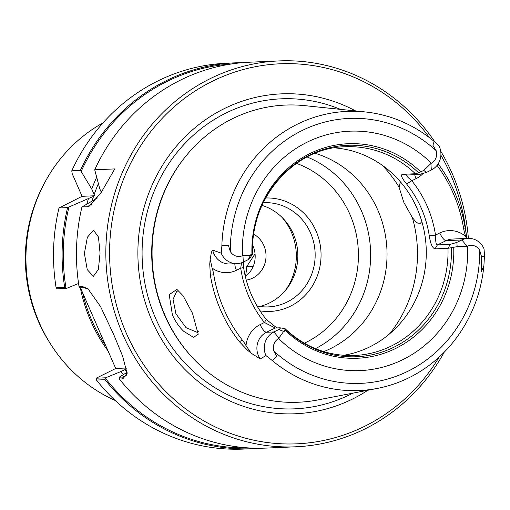 <?xml version="1.0" encoding="UTF-8"?>
<svg xmlns="http://www.w3.org/2000/svg" width="510" height="510" viewBox="0 0 510 510"><rect width="100%" height="100%" fill="white"/><g stroke="black" fill="none" stroke-linecap="round" stroke-linejoin="round"><path stroke-width="0.76" d="M126.257 375.411L122.923 377.037L119.168 377.202L119.397 379.051A193.118 181.585 87.5 0 0 266.513 448.073L295.908 446.786A193.118 181.585 87.5 0 0 364.114 429.337A193.118 181.585 -92.5 0 0 444.274 352.13M231.463 63.973A192.2 180.719 87.5 0 0 167.713 81.109A192.2 180.719 87.5 0 0 81.154 171.487L80.37 170.423A193.118 181.585 -92.5 0 1 167.038 80.287A193.118 181.585 -92.5 0 1 235.244 62.838A193.118 181.585 -92.5 0 1 242.422 62.673M241.53 262.784L240.714 268.19A109.382 102.854 -92.5 0 0 249.027 297.081A109.382 102.854 87.5 0 0 264.441 322.505L266.265 319.387A104.473 98.239 -92.5 0 1 251.545 295.111A104.473 98.239 87.5 0 1 243.601 267.514L242.951 255.516L250.474 255.23L252.488 254.146L249.798 258.34L248.281 259.615L243.353 262.025A17.671 16.62 -92.5 0 1 237.112 263.625A17.671 16.62 -92.5 0 1 221.187 253.145L212.721 250.123L211.42 252.138L210.158 259.329L212.134 268.069A43.567 40.966 -92.5 0 1 213.747 274.737A138.771 130.483 -92.5 0 0 242.269 340.004A43.567 40.966 -92.5 0 1 246.018 345.633L251.175 353.213L260.253 358.925L265.933 355.578A17.671 16.62 -92.5 0 1 273.902 331.953L266.494 332.278L275.215 328.006L279.818 327.809M210.158 259.329L209.737 264.161L210.369 275.221A141.442 132.995 87.5 0 0 220.792 310.501A141.442 132.995 -92.5 0 0 239.432 341.751L247.21 349.924L251.175 353.213M252.475 254.171A105.831 99.514 -92.5 0 1 309.921 154.855A105.831 99.514 -92.5 0 1 418.621 172.858L415.408 173.744L402.473 174.312C400.414 174.847 401.791 178.086 406.61 184.021A104.473 98.239 87.5 0 1 421.33 208.297A104.473 98.239 -92.5 0 1 429.273 235.894L435.502 235.072A109.382 102.854 87.5 0 0 427.182 206.18A109.382 102.854 87.5 0 0 411.768 180.757L416.052 178.659A26.265 24.697 87.5 0 0 422.847 173.712M421.878 221.697L420.355 223.233L417.735 223.138L415.924 221.895L412.348 217.585L403.78 202.24L399.069 187.195A122.98 115.636 87.5 0 0 382.143 165.189M96.454 380.058A193.118 181.585 87.5 0 0 243.576 449.081L252.169 448.704A193.118 181.585 -92.5 0 1 105.047 379.682L96.454 380.058L96.167 378.21L105.608 377.795L105.047 379.682M126.416 368.01L115.713 368.481L96.167 378.21M178.927 290.891L176.779 291.204L173.062 299.3L175.912 313.758L186.042 327.694L197.332 332.386L198.282 331.576M192.429 313.153L198.224 334.216L193.577 337.371L183.81 331.379C179.201 327.044 175.402 321.593 172.425 315.027L169.199 294.627L176.9 289.412L183.065 295.692L192.429 313.153M105.761 345.703A152.496 143.386 -92.5 0 1 91.768 320.356A152.496 143.386 87.5 0 1 82.582 292.651M80.325 287.78A153.414 144.254 -92.5 0 0 90.672 320.752A153.414 144.254 87.5 0 0 108.018 350.88M93.528 230.31L98.462 237.003L100.049 253.164L98.379 269.407L93.375 276.331L87.242 269.618L84.399 253.457L87.376 237.214L93.528 230.31M245.329 276.465A24.544 23.078 -92.5 0 0 253.024 246.037A24.544 23.078 87.5 0 0 252.584 245.087M246.26 280.111A24.544 23.078 -92.5 0 0 263.874 245.565A24.544 23.078 87.5 0 0 253.655 234.122M438.154 163.825A142.672 134.149 87.5 0 1 454.652 192.327A142.672 134.149 -92.5 0 1 465.165 227.913L463.603 228.321A43.567 40.966 87.5 0 0 465.745 236.519A26.265 24.697 87.5 0 0 439.779 232.974A8.593 2.703 -116.1 0 0 446.11 240.656L461.869 239.961L467.058 246.26L457.107 246.655L447.99 248.319L435.049 248.886L437.389 244.921L450.324 244.354L456.941 242.377L461.869 239.961A17.671 16.62 -92.5 0 1 468.11 238.368A17.671 16.62 -92.5 0 1 484.035 248.842L484.5 255.351L483.875 265.99C481.179 292.485 472.164 316.276 456.832 337.365A139.702 131.357 -92.5 0 1 377.406 388.397L317.73 399.961A148.729 139.848 -92.5 0 1 192.895 358.096A148.729 139.848 -92.5 0 1 165.138 315.709A148.729 139.848 -92.5 0 1 184.129 158.285A148.729 139.848 -92.5 0 1 232.885 118.505A148.729 139.848 87.5 0 1 304.827 105.653L365.281 111.951A139.702 131.357 87.5 0 0 221.837 246.585L221.187 253.145M355.648 110.95A160.102 150.539 87.5 0 0 224.878 108.324A160.102 150.539 -92.5 0 0 151.954 320.605A160.102 150.539 -92.5 0 0 352.002 399.292A160.102 150.539 87.5 0 0 367.901 390.239M467.058 238.412L465.165 227.913M377.406 388.397A139.702 131.357 -92.5 0 1 271.263 359.709L265.94 355.578M97.537 197.925L81.944 206.977L86.917 206.754L89.326 206.085L101.267 192.353L114.775 168.912L94.72 169.792A193.118 181.585 87.5 0 1 181.388 79.656A193.118 181.585 -92.5 0 1 249.594 62.207L278.989 60.919A193.118 181.585 -92.5 0 1 435.062 142.22L434.131 141.429L432.92 145.331L434.131 141.436M315.486 348.642A104.473 98.239 -92.5 0 0 361.462 210.923A104.473 98.239 87.5 0 0 307.077 156.972M323.786 351.607A104.473 98.239 -92.5 0 0 377.853 210.203A104.473 98.239 87.5 0 0 315.091 153.293M334.413 147.868A104.473 98.239 -92.5 0 1 417.097 208.482A104.473 98.239 87.5 0 1 343.517 355.317M400.369 181.796L399.069 187.195M260.043 310.851A56.763 53.371 87.5 0 0 310.52 288.826A56.763 53.371 87.5 0 0 316.066 231.036A56.763 53.371 87.5 0 0 265.684 197.988M263.268 202.706A52.16 49.049 -92.5 0 1 263.829 202.68A52.16 49.049 -92.5 0 1 310.577 233.025A52.16 49.049 87.5 0 1 268.4 306.899A52.16 49.049 87.5 0 1 257.053 305.994M262.012 205.402A52.16 49.049 -92.5 0 1 293.256 233.784A52.16 49.049 87.5 0 1 259.698 306.459M285.339 290.541A56.763 53.371 -92.5 0 0 291.337 232.12A56.763 53.371 87.5 0 0 282.138 217.489M80.37 170.423L71.776 170.799A193.118 181.585 87.5 0 1 158.444 80.663A193.118 181.585 -92.5 0 1 226.65 63.214L235.244 62.838M429.567 137.77A190.204 178.844 87.5 0 0 212.931 80.975A190.204 178.844 87.5 0 0 126.295 333.164A190.204 178.844 87.5 0 0 363.949 426.647A190.204 178.844 87.5 0 0 439.186 357.045M278.989 60.919A193.118 181.585 -92.5 0 0 210.783 78.368A193.118 181.585 87.5 0 0 122.814 334.426A193.118 181.585 87.5 0 0 295.908 446.786M440.685 151.087A193.118 181.585 -92.5 0 1 452.083 173.279A193.118 181.585 -92.5 0 1 468.39 238.355M82.41 286.55L79.05 286.697L80.102 287.787L83.857 287.621L82.41 286.55L87.943 288.736L100.623 306.714L113.819 334.815L122.61 356.095L127.111 373.498L122.757 378.898L119.397 379.051M255.057 253.859L246.757 266.5A85.909 80.784 -92.5 0 1 245.469 276.363M246.757 266.5L253.253 266.214M43.458 185.022A149.73 140.792 87.5 0 0 50.42 343.778M115.209 400.484A153.414 144.254 -92.5 0 1 26.106 265.315A153.414 144.254 -92.5 0 1 103.033 122.859M98.353 183.708A173.202 162.862 87.5 0 0 94.159 194.565L91.749 189.038L81.154 171.487M71.776 170.799L72.197 173.68L82.084 196.318L94.72 195.763L93.559 196.318A173.202 162.862 87.5 0 0 92.042 201.004M94.159 194.565L94.72 195.763M82.084 196.318L59.001 207.978L67.594 207.602L93.559 196.318M94.72 169.792L99.73 188.687L101.305 192.289M66.542 288.386L64.7 287.328L56.106 287.704L57.101 288.8L66.542 288.386L78.553 283.477M259.335 448.239A193.118 181.585 -92.5 0 1 252.169 448.704M64.7 287.328A193.118 181.585 -92.5 0 1 67.594 207.602M59.001 207.978A193.118 181.585 87.5 0 0 56.106 287.704M81.944 206.977A193.118 181.585 87.5 0 0 79.05 286.697M119.168 377.202L127.079 372.325M91.749 189.038A177.576 166.974 -92.5 0 1 96.613 177.333M68.92 207.092A192.2 180.719 87.5 0 0 66.013 288.054M86.84 204.038A177.576 166.974 -92.5 0 1 88.377 198.849M105.474 378.382A192.2 180.719 87.5 0 0 248.306 447.901M123.477 374.544A177.576 166.974 -92.5 0 1 120.959 371.529L105.608 377.795M126.588 368.826L120.959 371.529M122.757 378.904L122.923 377.037L124.912 376.578L127.098 372.683M88.568 289.259L83.857 287.621M466.236 234.058A190.204 178.844 87.5 0 0 440.889 155.199M463.603 228.321A140.001 131.637 87.5 0 0 437.057 165.38M466.459 238.438L465.745 236.519M467.058 246.26L467.568 246.043A10.614 9.983 -92.5 0 1 479.7 250.257L481.427 256.364L481.268 271.594L483.875 265.99M276.904 356.458L272.251 360.506L276.904 356.458L273.793 351.027A10.614 9.983 -92.5 0 1 278.613 338.512L285.249 329.192L284.612 328.504L279.805 327.809M365.281 111.951A139.702 131.357 87.5 0 1 435.075 142.226L439.282 146.408A17.671 16.62 -92.5 0 1 431.313 170.034L430.912 163.525L431.403 163.264A10.614 9.983 -92.5 0 0 436.228 150.75A132.6 124.682 -92.5 0 0 302.366 130.394A132.6 124.682 -92.5 0 0 230.316 251.519L228.397 245.425L221.914 245.291L221.837 246.585M426.392 172.444L431.313 170.034M426.889 172.252L419.59 174.439M406.527 175.058L419.775 174.433L415.414 173.751M278.823 329.543L273.902 331.953L279.097 338.251M278.543 329.728C280.519 328.383 280.876 327.745 279.62 327.815M242.951 255.516L242.448 255.733A10.614 9.983 -92.5 0 1 230.316 251.519M115.713 368.481L80.453 287.774M246.018 345.633A26.265 24.697 -92.5 0 1 260.157 324.596L264.441 322.505L275.215 328.006M437.586 244.889C435.897 246.368 435.285 238.183 435.508 234.517M412.176 181.114C407.248 176.976 405.539 174.936 407.05 174.994M250.722 254.745L248.038 260.1M271.263 359.709L272.244 360.506M278.275 329.326L284.331 331.698M432.92 145.331L436.222 150.75M418.621 172.858L423.797 170.397L430.918 163.525M426.679 172.673L423.51 170.181M457.119 247.127L456.915 241.899M266.265 319.387L276.809 327.936M243.601 267.514L240.714 268.19L236.43 270.287A26.265 24.697 -92.5 0 1 212.134 268.069M252.488 254.146L252.514 254.076C249.46 198.364 294.104 147.505 345.213 146.746A104.473 98.239 87.5 0 1 415.408 173.744M435.049 248.886C432.461 248.191 430.529 243.863 429.273 235.894M406.61 184.021L411.768 180.757M402.473 174.312L406.84 175M451.395 247.879A105.831 99.514 -92.5 0 1 393.95 347.189A105.831 99.514 -92.5 0 1 285.249 329.192M453.728 247.42A107.361 100.954 -92.5 0 1 395.46 348.547A107.361 100.954 -92.5 0 1 284.924 330.034M251.946 254.547A107.361 100.954 -92.5 0 1 310.214 153.421A107.361 100.954 -92.5 0 1 420.75 171.934M210.369 275.221L213.747 274.737M192.895 358.096L192.238 357.395A147.639 138.822 -92.5 0 1 183.536 159.043L184.129 158.285M352.888 393.146A155.155 145.892 -92.5 0 1 349.586 394.817A155.155 145.892 -92.5 0 1 155.722 318.559A155.155 145.892 -92.5 0 1 226.395 112.837A155.155 145.892 -92.5 0 1 340.444 109.363M296.463 163.385A96.498 90.735 -92.5 0 1 349.943 214.461A96.498 90.735 -92.5 0 1 304.349 343.185M91.972 204.287L86.917 206.754M124.848 369.622A173.202 162.862 87.5 0 0 127.079 372.268M439.779 232.974L435.502 235.072M437.389 244.921L446.11 240.656A17.671 16.62 -92.5 0 1 452.351 239.056L468.11 238.368M416.052 178.659A8.593 2.703 63.9 0 1 414.719 174.649M467.568 246.043A119.818 112.659 -92.5 0 1 402.575 359.767A119.818 112.659 -92.5 0 1 278.613 338.512M479.7 250.257A132.6 124.682 -92.5 0 1 407.649 371.382A132.6 124.682 -92.5 0 1 273.793 351.027M260.253 358.925A17.671 16.62 -92.5 0 1 266.494 332.278A8.593 2.703 63.9 0 1 260.157 324.596M242.448 255.733A119.818 112.659 -92.5 0 1 307.441 142.016A119.818 112.659 -92.5 0 1 431.403 163.264M237.112 263.625L229.698 263.95A17.671 16.62 -92.5 0 1 212.721 250.123M389.538 333.884A122.98 115.636 87.5 0 0 412.348 217.585M100.98 192.805A168.6 158.534 -92.5 0 1 101.229 192.13M234.9 263.721A8.593 2.703 -116.1 0 0 236.43 270.287M221.914 245.291L228.397 245.425M484.468 256.645L481.427 256.364M285.084 328.714C305.069 347.355 328.159 356.28 354.367 355.495A104.473 98.239 87.5 0 0 447.99 248.319L450.324 244.354M242.269 340.004L239.432 341.751"/></g></svg>
